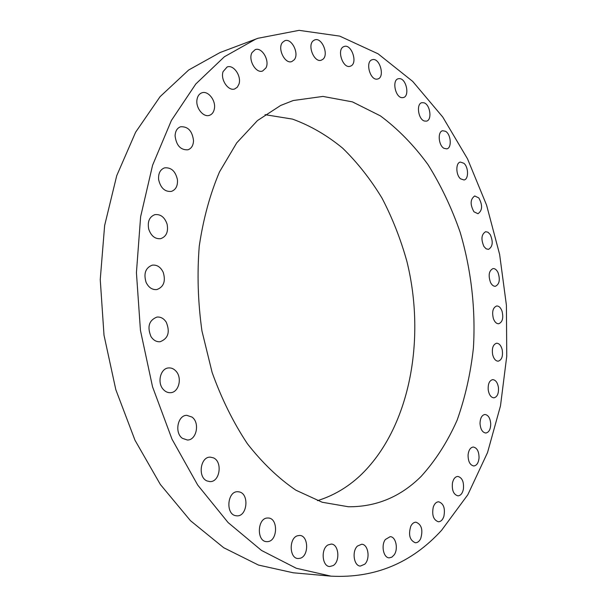 <?xml version="1.0" encoding="UTF-8"?>
<svg xmlns="http://www.w3.org/2000/svg" width="607" height="607" viewBox="0 0 607 607"><rect width="100%" height="100%" fill="white"/><g stroke="black" fill="none" stroke-linecap="round" stroke-linejoin="round"><path stroke-width="0.91" d="M493.4 318.652C494.72 322.105 496.488 323.804 498.704 323.759C502.528 322.158 503.635 317.939 502.019 311.118C500.699 307.635 498.916 305.92 496.67 305.981C492.876 307.605 491.784 311.823 493.4 318.652M255.585 39.205L224.37 56.77L195.818 83.963L171.409 120.436L152.585 165.241L140.619 216.745L136.423 272.687L140.437 330.352L152.539 386.811L172.024 439.21L197.723 485.084L228.111 522.566L261.541 550.466L296.353 568.289L331.073 576.164C374.785 578.38 411.614 563.106 441.562 530.336L467.83 494.735L487.527 452.587L500.494 405.833L506.754 356.195L506.413 305.253L499.629 254.439L486.594 205.166L467.534 158.867L442.769 117.068L412.73 81.437L378.062 53.803L339.73 36.117L299.092 30.35L257.99 38.271L255.585 39.205M257.99 38.271L219.992 52.566L188.709 69.98L160.104 96.634L135.634 132.189L116.726 175.689L104.632 225.538L100.246 279.584L104.009 335.223L115.816 389.664L134.974 440.196L160.354 484.477L190.477 520.7L223.717 547.726L258.461 565.056L293.211 572.78L331.073 576.164M317.476 500.654C333.129 495.798 347.234 487.573 359.792 475.987C409.642 429.088 426.364 339.783 406.872 261.306C400.658 239.067 392.388 218.034 382.061 198.216C370.649 179.353 357.538 162.691 342.727 148.237C327.074 135.315 310.329 125.603 292.483 119.101L265.039 114.67M280.669 105.451L257.474 120.558L236.722 142.873L219.484 171.933C209.992 194.346 203.254 219.081 199.255 246.138C197.032 274.038 197.935 302.332 201.956 330.997L212.131 372.47C221.601 398.845 233.361 422.609 247.406 443.763C262.452 462.982 278.621 478.46 295.905 490.198L322.218 502.255L348.426 506.762C376.34 506.944 400.582 496.829 421.137 476.404C435.568 460.485 447.564 441.752 457.117 420.196C465.19 397.479 470.622 373.396 473.414 347.932C475.751 309.274 471.207 269.698 460.167 232.314C451.684 207.92 440.955 185.347 427.981 164.58C413.845 145.202 397.98 128.965 380.407 115.876L352.439 101.877L322.954 96.422L293.234 100.527L280.669 105.451M490.471 282.361C491.86 285.1 493.514 286.405 495.426 286.276C499.478 284.213 500.335 279.63 498.013 272.535C496.617 269.751 494.948 268.431 492.998 268.582C488.969 270.669 488.127 275.259 490.471 282.361M483.954 246.525L486.124 248.809L488.483 249.371C492.763 246.776 493.347 241.844 490.244 234.583L488.051 232.253L485.646 231.692C481.389 234.317 480.827 239.264 483.954 246.525M473.946 211.79L477.975 213.717C482.482 210.492 482.762 205.234 478.817 197.928L474.712 195.962C470.228 199.225 469.97 204.506 473.946 211.79M460.576 178.83L464.029 179.983C468.801 179.353 468.672 167.145 463.862 163.26L460.326 162.069C455.569 162.722 455.743 175.028 460.576 178.83M443.998 148.336L446.798 148.874C452.048 148.055 451.054 134.268 445.53 131.294L442.632 130.733C437.389 131.582 438.466 145.483 443.998 148.336M424.414 121.028L426.493 121.134C432.305 120.08 430.226 104.586 424.035 102.811L421.842 102.689C416.038 103.789 418.231 119.412 424.414 121.028M402.092 97.674L403.382 97.552C409.854 96.21 406.44 78.88 399.641 78.622L398.23 78.743C391.758 80.154 395.332 97.606 402.092 97.674M377.387 79.069L377.827 78.963C385.066 77.256 380.02 57.999 372.721 59.592L372.152 59.729C364.906 61.535 370.179 80.89 377.387 79.069M350.755 66.042C358.115 63.151 351.461 43.492 344.101 46.511L343.782 46.633C336.324 49.372 342.97 69.198 350.3 66.216L350.755 66.042M322.78 59.372C329.222 54.782 321.831 36.845 314.699 39.925L313.447 40.623C306.899 45.115 314.312 63.181 321.391 60.146L322.78 59.372M294.205 59.812C299.57 53.765 291.641 37.695 284.729 40.76L282.528 42.384C277.073 48.378 285.024 64.539 291.876 61.535L294.205 59.812M265.912 67.961C270.062 60.783 261.852 46.686 255.16 49.66L252.026 52.581C247.8 59.744 256.033 73.879 262.656 70.989L265.912 67.961M238.938 84.176C241.783 76.27 233.558 64.213 227.101 67.005L223.088 71.626C220.182 79.547 228.429 91.596 234.803 88.903L237.314 87.188L238.938 84.176M214.415 108.524C215.948 100.33 207.981 90.329 201.797 92.848C199.21 93.835 197.616 96.065 197.002 99.54C195.431 107.758 203.391 117.712 209.491 115.315C212.162 114.336 213.801 112.075 214.415 108.524M193.527 140.627C192.275 130.922 187.942 126.309 180.537 126.78C177.123 128.092 175.309 131.12 175.089 135.877C176.349 145.543 180.628 150.187 187.95 149.792C191.463 148.51 193.322 145.452 193.527 140.627M177.426 179.626C175.469 171.159 171.174 167.236 164.558 167.866C160.165 169.558 158.192 173.473 158.632 179.611C160.597 188.026 164.838 191.956 171.356 191.41C175.855 189.756 177.881 185.833 177.426 179.626M167.1 224.173C164.687 217.185 160.612 214.013 154.884 214.643C149.39 216.775 147.334 221.601 148.715 229.127C151.12 236.032 155.134 239.211 160.749 238.657C166.371 236.586 168.488 231.753 167.1 224.173M163.26 272.422C160.68 267.05 157.008 264.629 152.243 265.153C145.543 267.793 143.48 273.514 146.067 282.308C148.639 287.581 152.243 289.994 156.887 289.554C163.715 286.982 165.84 281.269 163.26 272.422M166.265 322.218C163.791 318.425 160.665 316.717 156.902 317.074C148.965 320.321 147.008 326.839 151.014 336.642C153.457 340.315 156.5 342.014 160.149 341.726C168.2 338.577 170.241 332.067 166.265 322.218M176.03 371.203C173.898 368.828 171.432 367.736 168.64 367.933C160.491 368.191 156.849 382.782 163.344 389.489C165.43 391.758 167.805 392.82 170.484 392.691C178.762 392.547 182.457 377.971 176.03 371.203M192.04 417.092L186.781 415.325C177.707 415.142 174.262 432.791 182.381 438.315L187.373 440.014C196.569 440.31 200.082 422.73 192.04 417.092M213.421 457.853L210.288 457.139C200.401 456.547 197.495 477.254 207.025 480.949L209.893 481.601C219.878 482.307 222.868 461.715 213.421 457.853M239.006 491.86L237.868 491.731C227.299 490.82 225.311 514.425 235.903 515.73L236.791 515.836C247.428 516.845 249.538 493.392 239.006 491.86M267.497 518.014C257.254 517.991 256.374 541.596 266.655 541.641L267.528 541.634C277.831 541.323 278.378 517.877 268.119 518.006L267.497 518.014M297.544 535.753C288.788 538.037 289.243 558.486 298.075 558.539L300.404 558.212C309.168 555.648 308.477 535.382 299.653 535.457L297.544 535.753M327.901 544.987C320.655 548.986 322.112 566.506 329.7 566.543L333.197 565.565C340.413 561.361 338.805 544.016 331.21 544.069L327.901 544.987M357.462 546.05C351.681 551.202 353.843 566.065 360.376 566.073L364.754 564.199C370.498 558.888 368.237 544.183 361.689 544.244L357.462 546.05M385.324 539.532C380.885 545.389 383.518 557.879 389.17 557.856L391.834 557.18L394.148 554.904C398.533 548.956 395.855 536.58 390.18 536.664L385.324 539.532M410.772 526.254C408.23 534.873 409.755 540.374 415.347 542.764C417.525 542.779 419.308 541.406 420.689 538.629C423.185 529.987 421.622 524.509 416.007 522.195C413.891 522.195 412.145 523.545 410.772 526.254M433.261 507.095C431.752 515.131 433.459 520.017 438.391 521.77C440.834 521.694 442.662 519.903 443.876 516.39C445.363 508.355 443.626 503.491 438.679 501.792C436.289 501.883 434.483 503.651 433.261 507.095M452.443 483.005C451.767 490.335 453.604 494.622 457.944 495.851C460.63 495.646 462.451 493.43 463.391 489.219C464.052 481.882 462.2 477.618 457.837 476.427C455.197 476.647 453.399 478.84 452.443 483.005M468.073 454.878C468.065 461.449 469.97 465.144 473.786 465.979C476.707 465.584 478.46 462.959 479.044 458.08C479.044 451.509 477.125 447.829 473.293 447.025C470.41 447.42 468.672 450.037 468.073 454.878M480.023 423.595C480.532 429.369 482.459 432.518 485.797 433.026C488.954 432.412 490.6 429.369 490.737 423.891C490.228 418.109 488.286 414.976 484.917 414.482C481.806 415.105 480.175 418.14 480.023 423.595M488.225 389.967C489.113 394.945 491.025 397.57 493.946 397.835C497.323 396.948 498.817 393.503 498.446 387.494C497.558 382.509 495.631 379.883 492.679 379.633C489.341 380.528 487.853 383.973 488.225 389.967M492.672 354.746C493.832 358.949 495.684 361.089 498.233 361.18C501.83 359.959 503.15 356.119 502.186 349.662C501.033 345.444 499.166 343.296 496.587 343.221C493.021 344.45 491.716 348.289 492.672 354.746"/></g></svg>
